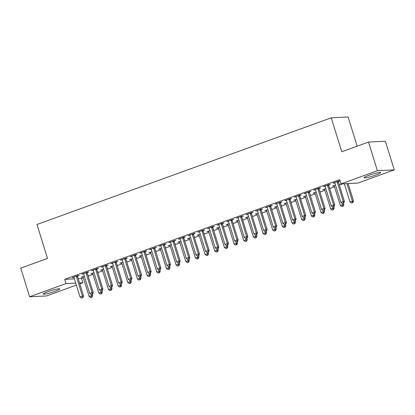 <?xml version="1.0" encoding="UTF-8"?>
<svg xmlns="http://www.w3.org/2000/svg" width="415" height="415" viewBox="0 0 415 415"><rect width="100%" height="100%" fill="white"/><g stroke="black" fill="none" stroke-linecap="round" stroke-linejoin="round"><path stroke-width="0.62" d="M47.922 291.667A8.715 0.965 -17.2 0 1 59.802 288.913A8.715 0.965 -17.2 0 1 55.034 291.32A8.715 0.965 -17.2 0 1 43.15 294.069A8.715 0.965 -17.2 0 1 47.922 291.667M368.836 175.343A8.715 0.965 -17.2 0 1 380.716 172.593A8.715 0.965 -17.2 0 1 375.943 174.995A8.715 0.965 -17.2 0 1 364.064 177.75A8.715 0.965 -17.2 0 1 368.836 175.343M78.217 278.667L81.584 278.501L83.374 277.853M88.172 276.115L93.033 274.351M97.831 272.613L102.697 270.85M107.49 269.112L112.356 267.348M117.149 265.61L122.015 263.847M126.808 262.109L131.674 260.345M136.473 258.607L141.339 256.844M146.132 255.106L150.998 253.342M155.791 251.604L160.657 249.84M165.45 248.103L170.316 246.339M175.114 244.601L179.975 242.837M184.774 241.099L189.639 239.336M194.433 237.598L199.299 235.834M204.092 234.096L208.958 232.333M213.751 230.595L218.617 228.831M223.415 227.093L228.276 225.329M233.074 223.592L237.94 221.828M242.734 220.09L247.599 218.326M252.393 216.589L257.259 214.825M262.057 213.087L266.918 211.323M271.716 209.585L276.582 207.822M281.375 206.084L286.241 204.32M291.034 202.582L295.9 200.819M300.693 199.081L305.559 197.317M310.358 195.579L315.218 193.815M320.017 192.078L324.883 190.314M329.676 188.576L334.542 186.812M339.335 185.074L342.769 183.829M81.584 278.501L82.901 282.745L79.825 283.86M76.37 285.11L46.48 295.947L29.615 296.772L66.037 283.575L75.743 283.097M357.154 146.189L348.112 116.989L331.253 117.819L36.997 224.479L47.507 258.426L20.75 268.126L29.615 296.772M331.253 117.819L341.763 151.771L368.52 142.07L385.385 141.24L394.25 169.891L357.829 183.088L340.969 183.918L377.385 170.715L394.25 169.891M97.541 271.68L97.893 271.555L97.509 271.576M92.721 273.428L90.958 273.713L93.987 272.613M87.212 272.567L88.779 272.001L87.638 272.058L81.843 274.159L83.607 273.874M116.864 264.677L117.212 264.552L116.828 264.573M112.045 266.425L110.276 266.71L113.305 265.61M106.536 265.564L108.097 264.998L106.956 265.055L101.161 267.156L102.93 266.871M136.182 257.674L136.535 257.549L136.151 257.57M131.363 259.422L129.599 259.707L132.629 258.607M125.854 258.561L127.421 257.995L126.279 258.052L120.485 260.153L122.249 259.868M155.506 250.67L155.853 250.546L155.469 250.567M150.687 252.419L148.918 252.704L151.947 251.604M145.177 251.557L146.739 250.992L145.598 251.049L139.803 253.15L141.572 252.865M174.824 243.667L175.177 243.543L174.793 243.564M170.005 245.415L168.241 245.701L171.271 244.601M164.496 244.554L166.057 243.989L164.921 244.046L159.121 246.147L160.89 245.862M194.142 236.664L194.495 236.54L194.111 236.56M189.328 238.412L187.559 238.698L190.589 237.598M183.814 237.551L185.381 236.986L184.239 237.043L178.445 239.144L180.209 238.858M213.466 229.661L213.813 229.537L213.429 229.557M208.646 231.409L206.878 231.695L209.912 230.595M203.137 230.548L204.699 229.983L203.563 230.04L197.763 232.141L199.532 231.855M232.784 222.658L233.137 222.533L232.753 222.554M227.965 224.406L226.201 224.691L229.23 223.592M222.456 223.545L224.022 222.98L222.881 223.037L217.087 225.138L218.85 224.852M252.107 215.655L252.455 215.53L252.071 215.551M247.288 217.403L245.519 217.688L248.554 216.589M241.779 216.542L243.34 215.976L242.204 216.033L236.405 218.134L238.174 217.849M271.426 208.652L271.778 208.527L271.394 208.548M266.606 210.4L264.843 210.685L267.872 209.585M261.097 209.539L262.664 208.973L261.523 209.03L255.728 211.131L257.492 210.846M290.749 201.649L291.097 201.524L290.713 201.545M285.93 203.397L284.161 203.682L287.19 202.582M280.421 202.536L281.982 201.97L280.841 202.027L275.046 204.128L276.815 203.843M310.067 194.645L310.42 194.521L310.036 194.536M305.248 196.394L303.484 196.679L306.514 195.579M299.739 195.532L301.3 194.967L300.164 195.024L294.365 197.125L296.134 196.84M329.386 187.642L329.738 187.518L329.354 187.533M324.572 189.39L322.803 189.676L325.832 188.576M319.057 188.529L320.624 187.964L319.483 188.021L313.688 190.122L315.457 189.837M338.381 181.526L339.942 180.961L338.806 181.018L333.006 183.119L334.775 182.833M340.969 183.918L339.652 179.674L64.724 279.326L74.43 278.854M328.721 185.028L330.283 184.462L329.142 184.519L323.347 186.62L325.116 186.335M339.05 184.141L339.397 184.016L339.014 184.032M334.231 185.889L332.462 186.174L335.496 185.074M309.398 192.031L310.965 191.465L309.823 191.523L304.029 193.623L305.793 193.338M319.726 191.144L320.079 191.019L319.695 191.035M314.907 192.892L313.143 193.177L316.173 192.078M290.08 199.034L291.641 198.469L290.505 198.526L284.706 200.627L286.475 200.341M300.408 198.147L300.756 198.022L300.372 198.038M295.589 199.895L293.82 200.18L296.855 199.081M270.756 206.037L272.323 205.472L271.182 205.529L265.387 207.63L267.151 207.344M281.085 205.15L281.437 205.026L281.054 205.046M276.271 206.898L274.502 207.184L277.531 206.084M251.438 213.04L253 212.475L251.864 212.532L246.064 214.633L247.833 214.348M261.766 212.153L262.114 212.029L261.735 212.049M256.947 213.901L255.184 214.187L258.213 213.087M232.115 220.043L233.681 219.478L232.54 219.535L226.746 221.636L228.515 221.351M242.448 219.156L242.796 219.032L242.412 219.053M237.629 220.905L235.86 221.19L238.89 220.09M212.796 227.047L214.358 226.481L213.222 226.538L207.427 228.639L209.191 228.354M223.125 226.159L223.478 226.035L223.094 226.056M218.306 227.908L216.542 228.193L219.571 227.093M193.478 234.05L195.04 233.484L193.898 233.541L188.104 235.642L189.873 235.357M203.807 233.163L204.154 233.038L203.77 233.059M198.987 234.911L197.218 235.196L200.248 234.096M174.155 241.053L175.721 240.487L174.58 240.544L168.786 242.645L170.549 242.36M184.483 240.166L184.836 240.041L184.452 240.062M179.664 241.914L177.9 242.199L180.93 241.099M154.837 248.056L156.398 247.49L155.262 247.548L149.462 249.648L151.231 249.363M165.165 247.169L165.512 247.044L165.129 247.065M160.346 248.917L158.577 249.202L161.611 248.103M135.513 255.059L137.08 254.494L135.938 254.551L130.144 256.652L131.908 256.366M145.841 254.172L146.194 254.047L145.81 254.068M141.022 255.92L139.258 256.205L142.288 255.106M116.195 262.062L117.756 261.497L116.62 261.554L110.821 263.655L112.59 263.369M126.523 261.175L126.871 261.051L126.487 261.071M121.704 262.923L119.935 263.209L122.97 262.109M96.871 269.065L98.438 268.5L97.297 268.557L91.502 270.658L93.266 270.373M107.2 268.178L107.552 268.054L107.169 268.074M102.386 269.926L100.617 270.212L103.646 269.112M77.553 276.068L79.115 275.503L77.978 275.56L72.179 277.661L73.948 277.376M87.881 275.181L88.234 275.057L87.85 275.078M83.062 276.93L81.299 277.215L84.328 276.115M79.53 282.911L82.901 282.745M368.52 142.07L377.385 170.715M64.724 279.326L66.037 283.575M334.049 182.74L334.148 183.062M324.39 186.242L324.489 186.563M333.504 185.796L333.603 186.117M314.726 189.743L314.829 190.065M323.845 189.297L323.944 189.619M305.067 193.245L305.165 193.566M314.181 192.799L314.28 193.12M295.407 196.746L295.506 197.068M304.522 196.3L304.62 196.622M285.748 200.248L285.847 200.57M294.863 199.802L294.961 200.123M276.089 203.749L276.188 204.071M285.204 203.303L285.302 203.625M266.425 207.251L266.523 207.573M275.539 206.805L275.643 207.126M256.766 210.753L256.864 211.074M265.88 210.306L265.979 210.628M247.107 214.254L247.205 214.576M256.221 213.808L256.32 214.13M237.447 217.756L237.546 218.077M246.562 217.31L246.66 217.631M227.783 221.257L227.887 221.579M236.903 220.811L237.001 221.133M218.124 224.759L218.223 225.08M227.238 224.313L227.342 224.634M208.465 228.26L208.563 228.582M217.579 227.814L217.678 228.136M198.806 231.762L198.904 232.084M207.92 231.316L208.019 231.637M189.147 235.264L189.245 235.585M198.261 234.817L198.36 235.139M179.482 238.765L179.581 239.087M188.597 238.319L188.701 238.641M169.823 242.267L169.922 242.588M178.938 241.821L179.036 242.142M160.164 245.768L160.263 246.09M169.279 245.322L169.377 245.644M150.505 249.27L150.603 249.591M159.619 248.824L159.718 249.145M140.841 252.771L140.944 253.093M149.96 252.325L150.059 252.647M131.181 256.273L131.28 256.595M140.296 255.827L140.4 256.148M121.522 259.774L121.621 260.096M130.637 259.328L130.735 259.65M111.863 263.276L111.962 263.598M120.978 262.83L121.076 263.151M102.204 266.778L102.303 267.099M111.319 266.331L111.417 266.653M92.54 270.279L92.644 270.601M101.659 269.833L101.758 270.155M82.881 273.781L82.979 274.102M91.995 273.335L92.094 273.656M73.222 277.282L73.32 277.604M82.336 276.836L82.435 277.158M337.239 181.583L337.234 181.76A1.115 1.022 -92.8 0 0 337.286 182.18L343.262 201.493L340.845 202.364L334.869 183.056A1.115 1.022 -92.8 0 0 334.677 182.688L334.573 182.553M338.396 181.163L338.37 181.703A1.115 1.022 -92.8 0 0 338.422 182.128L344.403 201.436L343.262 201.493L343.309 203.117L342.339 203.464L343.309 203.117M343.76 203.096L344.403 201.436M340.845 202.364L342.339 203.464M344.336 183.752L349.964 201.918L353.518 200.99L348.123 183.565M352.423 202.67L351.453 203.018L352.88 202.645L352.423 202.67L352.377 201.042L346.987 183.622M351.453 203.018L349.964 201.918M353.518 200.99L352.88 202.645M327.58 185.085L327.57 185.261A1.115 1.022 -92.8 0 0 327.627 185.681L333.603 204.994L331.186 205.866L325.21 186.558A1.115 1.022 -92.8 0 0 325.018 186.19L324.914 186.055M328.737 184.665L328.711 185.204A1.115 1.022 -92.8 0 0 328.763 185.63L334.739 204.937L333.603 204.994L333.644 206.618L332.68 206.966L333.644 206.618M334.101 206.597L334.739 204.937M331.186 205.866L332.68 206.966M317.921 188.586L317.911 188.763A1.115 1.022 -92.8 0 0 317.963 189.183L323.944 208.496L321.526 209.368L315.55 190.06A1.115 1.022 -92.8 0 0 315.358 189.691L315.25 189.556M319.078 188.166L319.052 188.706A1.115 1.022 -92.8 0 0 319.104 189.131L325.08 208.439L323.944 208.496L323.985 210.12L323.02 210.467L323.985 210.12M324.442 210.099L325.08 208.439M321.526 209.368L323.02 210.467M334.028 185.604L334.132 185.738A1.115 1.022 87.2 0 1 334.324 186.112L340.3 205.42L343.859 204.491L343.459 203.205M342.759 206.172L341.794 206.52L343.215 206.146L342.759 206.172L342.38 203.464M341.794 206.52L340.3 205.42M343.859 204.491L343.215 206.146M324.364 189.105L324.473 189.24A1.115 1.022 87.2 0 1 324.665 189.614L330.641 208.921L334.194 207.993L333.8 206.706M333.1 209.674L332.135 210.021L333.556 209.648L333.1 209.674L332.721 206.966M332.135 210.021L330.641 208.921M334.194 207.993L333.556 209.648M308.262 192.088L308.252 192.264A1.115 1.022 -92.8 0 0 308.304 192.685L314.28 211.998L311.867 212.869L305.891 193.561A1.115 1.022 -92.8 0 0 305.694 193.193L305.59 193.058M309.419 191.668L309.393 192.207A1.115 1.022 -92.8 0 0 309.445 192.633L315.421 211.941L314.28 211.998L314.326 213.621L313.361 213.969L314.326 213.621M314.783 213.601L315.421 211.941M311.867 212.869L313.361 213.969M298.598 195.59L298.593 195.766A1.115 1.022 -92.8 0 0 298.644 196.186L304.62 215.499L302.208 216.371L296.227 197.063A1.115 1.022 -92.8 0 0 296.035 196.694L295.931 196.56M299.76 195.169L299.729 195.709A1.115 1.022 -92.8 0 0 299.78 196.134L305.762 215.442L304.62 215.499L304.667 217.123L303.697 217.47L304.667 217.123M305.124 217.102L305.762 215.442M302.208 216.371L303.697 217.47M314.705 192.607L314.814 192.742A1.115 1.022 87.2 0 1 315.006 193.115L320.982 212.423L324.535 211.494L324.136 210.208M323.441 213.175L322.476 213.523L323.897 213.149L323.441 213.175L323.062 210.467M322.476 213.523L320.982 212.423M324.535 211.494L323.897 213.149M305.046 196.108L305.15 196.243A1.115 1.022 87.2 0 1 305.341 196.617L311.323 215.925L314.876 214.996L314.477 213.709M313.782 216.677L312.817 217.024L314.238 216.651L313.782 216.677L313.403 213.969M312.817 217.024L311.323 215.925M314.876 214.996L314.238 216.651M288.939 199.091L288.928 199.267A1.115 1.022 -92.8 0 0 288.985 199.688L294.961 219.001L292.544 219.872L286.568 200.564A1.115 1.022 -92.8 0 0 286.376 200.196L286.272 200.061M290.095 198.671L290.069 199.21A1.115 1.022 -92.8 0 0 290.121 199.636L296.103 218.944L294.961 219.001L295.003 220.624L294.038 220.972L295.003 220.624M295.459 220.604L296.103 218.944M292.544 219.872L294.038 220.972M295.387 199.61L295.49 199.745A1.115 1.022 87.2 0 1 295.682 200.118L301.658 219.426L305.217 218.498L304.818 217.211M304.122 220.178L303.152 220.526L304.574 220.152L304.122 220.178L303.744 217.47M303.152 220.526L301.658 219.426M305.217 218.498L304.574 220.152M279.279 202.593L279.269 202.769A1.115 1.022 -92.8 0 0 279.321 203.189L285.302 222.502L282.885 223.374L276.909 204.066A1.115 1.022 -92.8 0 0 276.717 203.698L276.608 203.563M280.436 202.172L280.41 202.712A1.115 1.022 -92.8 0 0 280.462 203.137L286.438 222.445L285.302 222.502L285.344 224.126L284.379 224.474L285.344 224.126M285.8 224.105L286.438 222.445M282.885 223.374L284.379 224.474M285.728 203.111L285.831 203.246A1.115 1.022 87.2 0 1 286.023 203.62L291.999 222.928L295.553 221.999L295.158 220.713M294.458 223.68L293.493 224.027L294.915 223.654L294.458 223.68L294.079 220.972M293.493 224.027L291.999 222.928M295.553 221.999L294.915 223.654M269.62 206.094L269.61 206.271A1.115 1.022 -92.8 0 0 269.662 206.691L275.638 226.004L273.226 226.875L267.25 207.567A1.115 1.022 -92.8 0 0 267.058 207.199L266.949 207.064M270.777 205.674L270.751 206.214A1.115 1.022 -92.8 0 0 270.803 206.639L276.779 225.947L275.638 226.004L275.685 227.628L274.72 227.98L275.685 227.628M276.141 227.607L276.779 225.947M273.226 226.875L274.72 227.98M276.063 206.613L276.172 206.748A1.115 1.022 87.2 0 1 276.364 207.121L282.34 226.429L285.894 225.501L285.499 224.214M284.799 227.181L283.834 227.529L285.255 227.155L284.799 227.181L284.42 224.474M283.834 227.529L282.34 226.429M285.894 225.501L285.255 227.155M259.961 209.596L259.951 209.772A1.115 1.022 -92.8 0 0 260.003 210.192L265.979 229.505L263.567 230.377L257.585 211.069A1.115 1.022 -92.8 0 0 257.393 210.701L257.29 210.566M261.118 209.176L261.087 209.715A1.115 1.022 -92.8 0 0 261.144 210.14L267.12 229.448L265.979 229.505L266.025 231.129L265.06 231.482L266.025 231.129M266.482 231.108L267.12 229.448M263.567 230.377L265.06 231.482M266.404 210.115L266.508 210.249A1.115 1.022 87.2 0 1 266.705 210.623L272.681 229.931L276.234 229.002L275.835 227.716M275.14 230.683L274.175 231.031L275.596 230.657L275.14 230.683L274.761 227.975M274.175 231.031L272.681 229.931M276.234 229.002L275.596 230.657M250.297 213.097L250.292 213.274A1.115 1.022 -92.8 0 0 250.344 213.694L256.32 233.007L253.902 233.878L247.926 214.571A1.115 1.022 -92.8 0 0 247.734 214.202L247.631 214.067M251.454 212.677L251.428 213.217A1.115 1.022 -92.8 0 0 251.48 213.642L257.461 232.95L256.32 233.007L256.366 234.631L255.396 234.983L256.366 234.631M256.818 234.61L257.461 232.95M253.902 233.878L255.396 234.983M256.745 213.616L256.849 213.751A1.115 1.022 87.2 0 1 257.041 214.124L263.022 233.432L266.575 232.504L266.176 231.217M265.481 234.185L264.511 234.532L265.937 234.159L265.481 234.185L265.102 231.477M264.511 234.532L263.022 233.432M266.575 232.504L265.937 234.159M240.638 216.599L240.627 216.775A1.115 1.022 -92.8 0 0 240.684 217.195L246.66 236.509L244.243 237.38L238.267 218.072A1.115 1.022 -92.8 0 0 238.075 217.704L237.971 217.569M241.795 216.179L241.769 216.718A1.115 1.022 -92.8 0 0 241.821 217.144L247.797 236.451L246.66 236.509L246.702 238.132L245.737 238.485L246.702 238.132M247.158 238.111L247.797 236.451M244.243 237.38L245.737 238.485M247.086 217.118L247.19 217.253A1.115 1.022 87.2 0 1 247.382 217.626L253.358 236.934L256.916 236.005L256.517 234.719M255.816 237.686L254.852 238.034L256.273 237.66L255.816 237.686L255.438 234.978M254.852 238.034L253.358 236.934M256.916 236.005L256.273 237.66M230.979 220.1L230.968 220.277A1.115 1.022 -92.8 0 0 231.02 220.697L237.001 240.01L234.584 240.882L228.608 221.574A1.115 1.022 -92.8 0 0 228.416 221.205L228.307 221.071M232.135 219.68L232.11 220.22A1.115 1.022 -92.8 0 0 232.161 220.645L238.137 239.953L237.001 240.01L237.043 241.634L236.078 241.987L237.043 241.634M237.499 241.613L238.137 239.953M234.584 240.882L236.078 241.987M237.427 220.619L237.53 220.754A1.115 1.022 87.2 0 1 237.722 221.128L243.698 240.435L247.252 239.507L246.858 238.22M246.157 241.188L245.192 241.535L246.614 241.162L246.157 241.188L245.779 238.48M245.192 241.535L243.698 240.435M247.252 239.507L246.614 241.162M221.32 223.602L221.309 223.778A1.115 1.022 -92.8 0 0 221.361 224.199L227.337 243.512L224.925 244.383L218.949 225.075A1.115 1.022 -92.8 0 0 218.752 224.707L218.648 224.572M222.476 223.182L222.45 223.721A1.115 1.022 -92.8 0 0 222.502 224.147L228.478 243.455L227.337 243.512L227.384 245.135L226.419 245.488L227.384 245.135M227.84 245.115L228.478 243.455M224.925 244.383L226.419 245.488M227.762 224.121L227.871 224.256A1.115 1.022 87.2 0 1 228.063 224.629L234.039 243.937L237.593 243.008L237.193 241.722M236.498 244.689L235.533 245.037L236.955 244.663L236.498 244.689L236.119 241.981M235.533 245.037L234.039 243.937M237.593 243.008L236.955 244.663M211.655 227.104L211.65 227.28A1.115 1.022 -92.8 0 0 211.702 227.7L217.678 247.013L215.266 247.89L209.285 228.577A1.115 1.022 -92.8 0 0 209.093 228.209L208.989 228.074M212.817 226.683L212.786 227.223A1.115 1.022 -92.8 0 0 212.843 227.648L218.819 246.956L217.678 247.013L217.725 248.637L216.755 248.99L217.725 248.637M218.181 248.616L218.819 246.956M215.266 247.89L216.755 248.99M218.103 227.622L218.207 227.757A1.115 1.022 87.2 0 1 218.399 228.131L224.38 247.439L227.934 246.51L227.534 245.224M226.839 248.191L225.874 248.538L227.296 248.165L226.839 248.191L226.46 245.483M225.874 248.538L224.38 247.439M227.934 246.51L227.296 248.165M201.996 230.605L201.986 230.782A1.115 1.022 -92.8 0 0 202.043 231.202L208.019 250.515L205.601 251.391L199.625 232.078A1.115 1.022 -92.8 0 0 199.433 231.71L199.33 231.575M203.153 230.185L203.127 230.724A1.115 1.022 -92.8 0 0 203.179 231.15L209.16 250.458L208.019 250.515L208.06 252.138L207.095 252.491L208.06 252.138M208.517 252.118L209.16 250.458M205.601 251.391L207.095 252.491M208.444 231.124L208.548 231.259A1.115 1.022 87.2 0 1 208.74 231.632L214.721 250.94L218.274 250.012L217.875 248.725M217.18 251.692L216.21 252.04L217.631 251.672L217.18 251.692L216.801 248.984M216.21 252.04L214.721 250.94M218.274 250.012L217.631 251.672M192.337 234.107L192.327 234.283A1.115 1.022 -92.8 0 0 192.378 234.703L198.36 254.016L195.942 254.893L189.966 235.58A1.115 1.022 -92.8 0 0 189.774 235.212L189.671 235.077M193.494 233.687L193.468 234.226A1.115 1.022 -92.8 0 0 193.52 234.651L199.496 253.959L198.36 254.016L198.401 255.64L197.436 255.993L198.401 255.64M198.858 255.619L199.496 253.959M195.942 254.893L197.436 255.993M198.785 234.625L198.889 234.76A1.115 1.022 87.2 0 1 199.081 235.134L205.057 254.442L208.61 253.513L208.216 252.227M207.516 255.194L206.551 255.541L207.972 255.173L207.516 255.194L207.137 252.486M206.551 255.541L205.057 254.442M208.61 253.513L207.972 255.173M182.678 237.608L182.667 237.785A1.115 1.022 -92.8 0 0 182.719 238.205L188.695 257.518L186.283 258.395L180.307 239.082A1.115 1.022 -92.8 0 0 180.115 238.713L180.006 238.578M183.835 237.188L183.809 237.728A1.115 1.022 -92.8 0 0 183.861 238.153L189.837 257.461L188.695 257.518L188.742 259.142L187.777 259.494L188.742 259.142M189.199 259.121L189.837 257.461M186.283 258.395L187.777 259.494M189.121 238.127L189.23 238.262A1.115 1.022 87.2 0 1 189.422 238.635L195.398 257.943L198.951 257.015L198.557 255.728M197.856 258.695L196.892 259.043L198.313 258.675L197.856 258.695L197.478 255.988M196.892 259.043L195.398 257.943M198.951 257.015L198.313 258.675M173.019 241.11L173.008 241.286A1.115 1.022 -92.8 0 0 173.06 241.706L179.036 261.019L176.624 261.896L170.643 242.583A1.115 1.022 -92.8 0 0 170.451 242.215L170.347 242.08M174.175 240.69L174.144 241.229A1.115 1.022 -92.8 0 0 174.201 241.655L180.177 260.962L179.036 261.019L179.083 262.643L178.118 262.996L179.083 262.643M179.539 262.622L180.177 260.962M176.624 261.896L178.118 262.996M179.462 241.629L179.565 241.763A1.115 1.022 87.2 0 1 179.762 242.137L185.738 261.445L189.292 260.516L188.892 259.23M188.197 262.197L187.232 262.545L188.654 262.176L188.197 262.197L187.819 259.489M187.232 262.545L185.738 261.445M189.292 260.516L188.654 262.176M163.354 244.611L163.349 244.788A1.115 1.022 -92.8 0 0 163.401 245.208L169.377 264.521L166.96 265.398L160.984 246.085A1.115 1.022 -92.8 0 0 160.792 245.716L160.688 245.581M164.511 244.191L164.485 244.731A1.115 1.022 -92.8 0 0 164.537 245.156L170.518 264.464L169.377 264.521L169.424 266.145L168.454 266.497L169.424 266.145M169.875 266.124L170.518 264.464M166.96 265.398L168.454 266.497M169.802 245.13L169.906 245.265A1.115 1.022 87.2 0 1 170.098 245.639L176.079 264.946L179.633 264.018L179.233 262.731M178.538 265.699L177.568 266.046L178.995 265.678L178.538 265.699L178.16 262.991M177.568 266.046L176.079 264.946M179.633 264.018L178.995 265.678M153.695 248.113L153.685 248.289A1.115 1.022 -92.8 0 0 153.742 248.71L159.718 268.023L157.301 268.899L151.325 249.586A1.115 1.022 -92.8 0 0 151.133 249.218L151.029 249.083M154.852 247.693L154.826 248.232A1.115 1.022 -92.8 0 0 154.878 248.658L160.854 267.966L159.718 268.023L159.759 269.646L158.795 269.999L159.759 269.646M160.216 269.626L160.854 267.966M157.301 268.899L158.795 269.999M160.143 248.632L160.247 248.767A1.115 1.022 87.2 0 1 160.439 249.14L166.415 268.448L169.974 267.519L169.574 266.233M168.874 269.2L167.909 269.548L169.33 269.179L168.874 269.2L168.495 266.492M167.909 269.548L166.415 268.448M169.974 267.519L169.33 269.179M144.036 251.615L144.026 251.791A1.115 1.022 -92.8 0 0 144.078 252.211L150.059 271.524L147.641 272.401L141.665 253.088A1.115 1.022 -92.8 0 0 141.474 252.719L141.365 252.585M145.193 251.194L145.167 251.734A1.115 1.022 -92.8 0 0 145.219 252.159L151.195 271.467L150.059 271.524L150.1 273.148L149.135 273.501L150.1 273.148M150.557 273.127L151.195 271.467M147.641 272.401L149.135 273.501M150.484 252.133L150.588 252.268A1.115 1.022 87.2 0 1 150.78 252.642L156.756 271.95L160.309 271.021L159.915 269.734M159.215 272.702L158.25 273.049L159.671 272.681L159.215 272.702L158.836 269.994M158.25 273.049L156.756 271.95M160.309 271.021L159.671 272.681M134.377 255.116L134.367 255.292A1.115 1.022 -92.8 0 0 134.419 255.713L140.394 275.026L137.982 275.902L132.006 256.589A1.115 1.022 -92.8 0 0 131.809 256.221L131.705 256.086M135.534 254.696L135.508 255.235A1.115 1.022 -92.8 0 0 135.56 255.661L141.536 274.969L140.394 275.026L140.441 276.649L139.476 277.002L140.441 276.649M140.898 276.629L141.536 274.969M137.982 275.902L139.476 277.002M140.82 255.635L140.929 255.77A1.115 1.022 87.2 0 1 141.121 256.143L147.097 275.451L150.65 274.523L150.251 273.236M149.556 276.203L148.591 276.551L150.012 276.183L149.556 276.203L149.177 273.495M148.591 276.551L147.097 275.451M150.65 274.523L150.012 276.183M124.713 258.618L124.708 258.794A1.115 1.022 -92.8 0 0 124.759 259.214L130.735 278.527L128.323 279.404L122.342 260.091A1.115 1.022 -92.8 0 0 122.15 259.723L122.046 259.588M125.875 258.197L125.844 258.737A1.115 1.022 -92.8 0 0 125.901 259.162L131.877 278.47L130.735 278.527L130.782 280.151L129.812 280.504L130.782 280.151M131.239 280.13L131.877 278.47M128.323 279.404L129.812 280.504M131.161 259.136L131.264 259.271A1.115 1.022 87.2 0 1 131.456 259.645L137.438 278.953L140.991 278.024L140.592 276.738M139.897 279.705L138.932 280.052L140.353 279.684L139.897 279.705L139.518 276.997M138.932 280.052L137.438 278.953M140.991 278.024L140.353 279.684M115.054 262.119L115.048 262.296A1.115 1.022 -92.8 0 0 115.1 262.716L121.076 282.029L118.659 282.906L112.683 263.592A1.115 1.022 -92.8 0 0 112.491 263.224L112.387 263.089M116.21 261.699L116.184 262.238A1.115 1.022 -92.8 0 0 116.236 262.664L122.218 281.972L121.076 282.029L121.118 283.652L120.153 284.005L121.118 283.652M121.574 283.632L122.218 281.972M118.659 282.906L120.153 284.005M121.502 262.638L121.605 262.773A1.115 1.022 87.2 0 1 121.797 263.146L127.779 282.454L131.332 281.526L130.933 280.239M130.237 283.206L129.267 283.554L130.689 283.186L130.237 283.206L129.859 280.499M129.267 283.554L127.779 282.454M131.332 281.526L130.689 283.186M105.394 265.621L105.384 265.797A1.115 1.022 -92.8 0 0 105.436 266.217L111.417 285.53L109 286.407L103.024 267.094A1.115 1.022 -92.8 0 0 102.832 266.726L102.728 266.591M106.551 265.201L106.525 265.74A1.115 1.022 -92.8 0 0 106.577 266.165L112.553 285.473L111.417 285.53L111.459 287.154L110.494 287.507L111.459 287.154M111.915 287.133L112.553 285.473M109 286.407L110.494 287.507M111.843 266.139L111.946 266.274A1.115 1.022 87.2 0 1 112.138 266.648L118.114 285.956L121.673 285.027L121.273 283.741M120.573 286.708L119.608 287.056L121.03 286.687L120.573 286.708L120.194 284M119.608 287.056L118.114 285.956M121.673 285.027L121.03 286.687M95.735 269.122L95.725 269.299A1.115 1.022 -92.8 0 0 95.777 269.719L101.758 289.032L99.341 289.909L93.365 270.596A1.115 1.022 -92.8 0 0 93.173 270.227L93.064 270.092M96.892 268.702L96.866 269.242A1.115 1.022 -92.8 0 0 96.918 269.667L102.894 288.975L101.758 289.032L101.8 290.656L100.835 291.008L101.8 290.656M102.256 290.635L102.894 288.975M99.341 289.909L100.835 291.008M102.178 269.641L102.287 269.776A1.115 1.022 87.2 0 1 102.479 270.149L108.455 289.457L112.008 288.529L111.614 287.242M110.914 290.21L109.949 290.557L111.37 290.189L110.914 290.21L110.535 287.502M109.949 290.557L108.455 289.457M112.008 288.529L111.37 290.189M86.076 272.624L86.066 272.8A1.115 1.022 -92.8 0 0 86.118 273.22L92.094 292.534L89.681 293.41L83.7 274.097A1.115 1.022 -92.8 0 0 83.508 273.729L83.405 273.594M87.233 272.204L87.202 272.743A1.115 1.022 -92.8 0 0 87.259 273.169L93.235 292.476L92.094 292.534L92.14 294.157L91.175 294.51L92.14 294.157M92.597 294.136L93.235 292.476M89.681 293.41L91.175 294.51M92.519 273.143L92.628 273.277A1.115 1.022 87.2 0 1 92.82 273.651L98.796 292.959L102.349 292.03L101.95 290.744M101.255 293.711L100.29 294.059L101.711 293.69L101.255 293.711L100.876 291.003M100.29 294.059L98.796 292.959M102.349 292.03L101.711 293.69M76.412 276.125L76.407 276.302A1.115 1.022 -92.8 0 0 76.459 276.722L82.435 296.035L80.022 296.912L74.041 277.599A1.115 1.022 -92.8 0 0 73.849 277.23L73.746 277.096M77.574 275.705L77.543 276.245A1.115 1.022 -92.8 0 0 77.595 276.67L83.576 295.978L82.435 296.035L82.481 297.659L81.511 298.012L82.481 297.659M82.933 297.638L83.576 295.978M80.022 296.912L81.511 298.012M82.86 276.644L82.964 276.784A1.115 1.022 87.2 0 1 83.156 277.153L89.137 296.46L92.69 295.532L92.291 294.245M91.596 297.213L90.631 297.56L92.052 297.192L91.596 297.213L91.217 294.505M90.631 297.56L89.137 296.46M92.69 295.532L92.052 297.192M337.234 181.76L338.37 181.703M337.286 182.18L338.422 182.128M327.57 185.261L328.711 185.204M327.627 185.681L328.763 185.63M317.911 188.763L319.052 188.706M317.963 189.183L319.104 189.131M308.252 192.264L309.393 192.207M308.304 192.685L309.445 192.633M298.593 195.766L299.729 195.709M298.644 196.186L299.78 196.134M288.928 199.267L290.069 199.21M288.985 199.688L290.121 199.636M279.269 202.769L280.41 202.712M279.321 203.189L280.462 203.137M269.61 206.271L270.751 206.214M269.662 206.691L270.803 206.639M259.951 209.772L261.087 209.715M260.003 210.192L261.144 210.14M250.292 213.274L251.428 213.217M250.344 213.694L251.48 213.642M240.627 216.775L241.769 216.718M240.684 217.195L241.821 217.144M230.968 220.277L232.11 220.22M231.02 220.697L232.161 220.645M221.309 223.778L222.45 223.721M221.361 224.199L222.502 224.147M211.65 227.28L212.786 227.223M211.702 227.7L212.843 227.648M201.986 230.782L203.127 230.724M202.043 231.202L203.179 231.15M192.327 234.283L193.468 234.226M192.378 234.703L193.52 234.651M182.667 237.785L183.809 237.728M182.719 238.205L183.861 238.153M173.008 241.286L174.144 241.229M173.06 241.706L174.201 241.655M163.349 244.788L164.485 244.731M163.401 245.208L164.537 245.156M153.685 248.289L154.826 248.232M153.742 248.71L154.878 248.658M144.026 251.791L145.167 251.734M144.078 252.211L145.219 252.159M134.367 255.292L135.508 255.235M134.419 255.713L135.56 255.661M124.708 258.794L125.844 258.737M124.759 259.214L125.901 259.162M115.048 262.296L116.184 262.238M115.1 262.716L116.236 262.664M105.384 265.797L106.525 265.74M105.436 266.217L106.577 266.165M95.725 269.299L96.866 269.242M95.777 269.719L96.918 269.667M86.066 272.8L87.202 272.743M86.118 273.22L87.259 273.169M76.407 276.302L77.543 276.245M76.459 276.722L77.595 276.67"/></g></svg>
